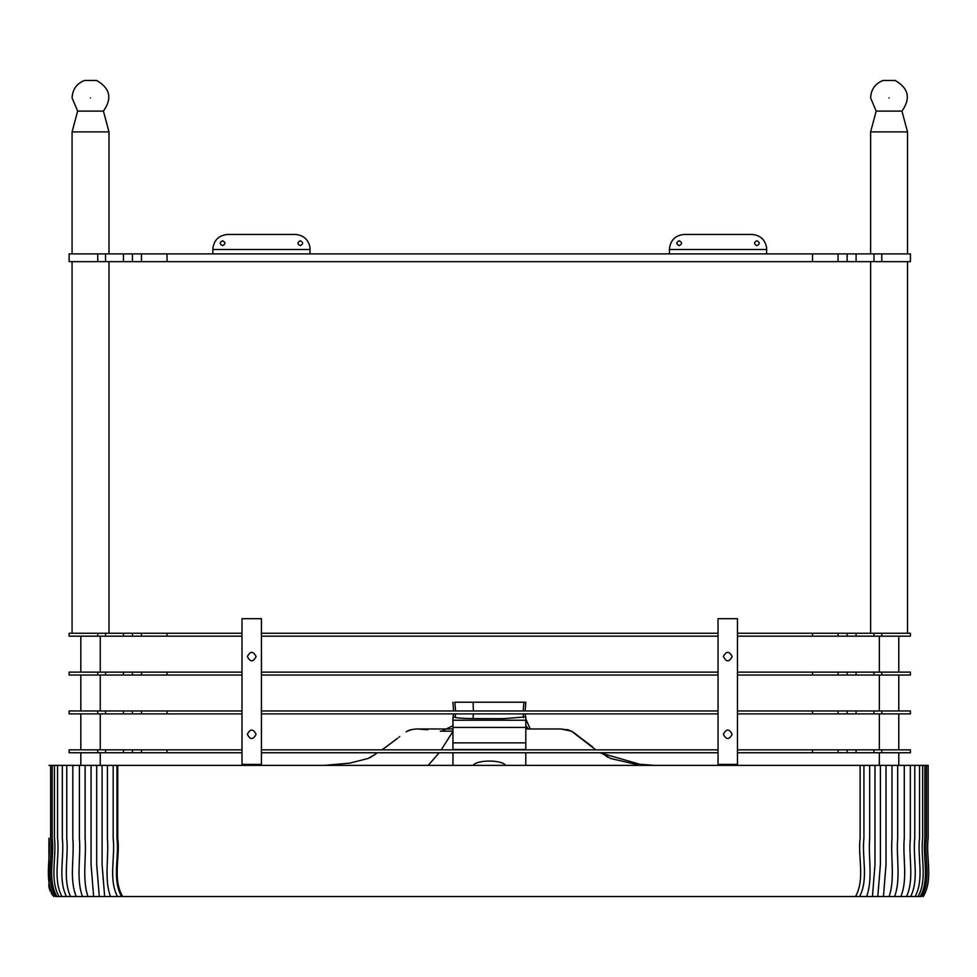 <?xml version="1.0" encoding="UTF-8"?>
<svg xmlns="http://www.w3.org/2000/svg" width="977" height="977" viewBox="0 0 977 977"><rect width="100%" height="100%" fill="white"/><g stroke="black" fill="none" stroke-linecap="round" stroke-linejoin="round"><path stroke-width="1.47" d="M870.605 261.653L870.605 633.255M879.349 636.174L879.349 672.115M879.349 675.034L879.349 710.975M879.349 713.894L879.349 749.835M879.349 752.754L879.349 765.382M882.988 80.468C875.172 83.656 871.044 89.469 870.605 97.895L876.174 111.109L870.605 131.907L907.523 131.907L907.523 253.886M870.605 131.907L870.605 253.886M876.174 111.109L901.954 111.109L907.523 131.907M895.14 80.468L882.988 80.468L895.14 80.468C908.647 88.186 910.918 98.396 901.954 111.109M72.078 261.653L72.078 633.255M80.822 636.174L80.822 672.115M80.822 675.034L80.822 710.975M80.822 713.894L80.822 749.835M80.822 752.754L80.822 765.382M108.997 131.907L103.428 111.109L77.647 111.109L72.078 131.907L108.997 131.907L108.997 253.886M72.078 131.907L72.078 253.886M96.613 80.468L84.462 80.468L96.613 80.468C110.12 88.186 112.392 98.396 103.428 111.109M69.123 253.886L123.456 253.886L123.456 261.653L69.123 261.653L69.147 253.886L69.123 261.653M123.456 253.886L141.47 253.886L141.47 261.653L123.456 261.653M141.47 253.886L167.03 253.886L167.03 261.653L141.47 261.653M167.03 253.886L910.417 253.886L910.393 261.653L167.03 261.653M838.071 253.886L838.071 261.653M856.084 253.886L856.084 261.653M910.417 261.653L910.417 253.886L910.417 261.653M812.522 253.886L812.522 261.653M732.127 656.568C729.221 662.211 726.302 662.211 723.383 656.568C726.302 650.938 729.221 650.938 732.127 656.568M732.127 734.289C729.221 739.931 726.302 739.931 723.383 734.289C726.302 728.659 729.221 728.659 732.127 734.289M718.046 764.405L718.046 618.685L737.476 618.685L737.476 764.405L718.046 764.405M256.096 656.568C253.177 662.211 250.259 662.211 247.352 656.568C250.259 650.938 253.177 650.938 256.096 656.568M256.096 734.289C253.177 739.931 250.259 739.931 247.352 734.289C250.259 728.659 253.177 728.659 256.096 734.289M261.433 764.405L261.433 618.685L242.003 618.685L242.003 764.405L261.433 764.405M69.147 672.115L123.456 672.115L123.456 675.034L69.123 675.034L69.147 672.115L69.123 675.034M123.456 672.115L141.47 672.115L141.47 675.034L123.456 675.034M141.47 672.115L167.03 672.115L167.03 675.034L141.47 675.034M737.476 672.115L910.393 672.115L910.417 675.034L737.476 675.034M718.046 675.034L261.433 675.034M242.003 675.034L167.03 675.034M910.417 675.034L910.393 672.115L910.417 675.034M838.071 672.115L838.071 675.034M856.084 672.115L856.084 675.034M812.522 672.115L812.522 675.034M167.03 672.115L242.003 672.115M261.433 672.115L718.046 672.115M69.147 633.255L123.456 633.255L123.456 636.174L69.123 636.174L69.147 633.255L69.123 636.174M123.456 633.255L141.47 633.255L141.47 636.174L123.456 636.174M141.47 633.255L167.03 633.255L167.03 636.174L141.47 636.174M737.476 633.255L910.393 633.255L910.417 636.174L737.476 636.174M718.046 636.174L261.433 636.174M242.003 636.174L167.03 636.174M910.417 636.174L910.393 633.255L910.417 636.174M838.071 633.255L838.071 636.174M856.084 633.255L856.084 636.174M812.522 633.255L812.522 636.174M167.03 633.255L242.003 633.255M261.433 633.255L718.046 633.255M69.147 749.835L123.456 749.835L123.456 752.754L69.123 752.754L69.147 749.835L69.123 752.754M123.456 749.835L141.47 749.835L141.47 752.754L123.456 752.754M141.47 749.835L167.03 749.835L167.03 752.754L141.47 752.754M737.476 749.835L910.393 749.835L910.417 752.754L737.476 752.754M718.046 752.754L261.433 752.754M242.003 752.754L167.03 752.754M910.417 752.754L910.393 749.835L910.417 752.754M838.071 749.835L838.071 752.754M856.084 749.835L856.084 752.754M812.522 749.835L812.522 752.754M167.03 749.835L242.003 749.835M261.433 749.835L718.046 749.835M69.147 710.975L123.456 710.975L123.456 713.894L69.123 713.894L69.147 710.975L69.123 713.894M123.456 710.975L141.47 710.975L141.47 713.894L123.456 713.894M141.47 710.975L167.03 710.975L167.03 713.894L141.47 713.894M737.476 710.975L910.393 710.975L910.417 713.894L737.476 713.894M718.046 713.894L261.433 713.894M242.003 713.894L167.03 713.894M910.417 713.894L910.393 710.975L910.417 713.894M838.071 710.975L838.071 713.894M856.084 710.975L856.084 713.894M812.522 710.975L812.522 713.894M167.03 710.975L242.003 710.975M261.433 710.975L718.046 710.975M602.076 765.382L570.983 765.382L602.076 765.382M407.775 765.382L376.682 765.382L407.775 765.382M104.649 896.532L102.096 864.621L102.096 765.382L48.935 765.382L50.633 765.382L50.633 838.242C53.063 857.464 45.333 879.178 55.42 896.532L921.677 896.532C931.753 879.178 924.022 857.464 926.452 838.242L926.452 765.382L928.15 765.382L928.15 838.242C925.683 857.464 933.548 879.178 923.289 896.532M53.796 896.532L53.796 896.532C43.538 879.178 51.402 857.464 48.935 838.242L48.935 881.291M102.096 765.382L926.452 765.382M928.15 765.382L928.15 829.009M855.534 896.532C865.195 879.178 857.782 857.464 860.114 838.242L860.114 765.382L740.383 765.382M107.409 765.382L107.409 838.242C108.972 857.464 103.989 879.178 110.486 896.532M113.173 765.382L113.173 838.242C115.359 857.464 108.386 879.178 117.472 896.532M116.984 765.382L116.984 838.242C119.304 857.464 111.903 879.178 121.551 896.532M117.765 765.382L117.765 838.242C120.269 857.464 112.282 879.178 122.699 896.532M863.924 765.382L863.924 838.242C861.738 857.464 868.712 879.178 859.613 896.532M869.677 765.382L869.677 838.242C868.113 857.464 873.096 879.178 866.599 896.532M874.989 765.382L874.989 864.621L872.449 896.532M505.671 765.382L473.088 765.382C476.861 759.63 501.897 759.63 505.671 765.382L525.809 765.382L525.809 752.754M525.809 749.835L525.809 720.22L452.949 720.22L452.949 716.874L453.67 716.874C454.793 717.875 461.278 718.449 473.112 718.608L503.949 718.645L525.809 716.874L525.809 720.22M473.088 765.382L452.949 765.382L452.949 752.754M452.949 749.835L452.949 720.22M525.199 710.975L525.809 702.231L454.842 702.231L455.575 710.975M452.949 765.382L335.05 765.382M651.036 765.382L525.809 765.382M525.809 725.716L528.301 728.976M569.054 730.063L560.957 728.976L571.594 731.236L595.799 749.835M452.949 731.37L441.25 749.835M523.183 710.975L523.916 702.231L473.1 702.231L473.356 710.975M473.32 713.894L473.112 718.608M455.538 713.894L455.221 717.631M452.949 725.716L441.751 731.162M417.606 728.976L427.755 729.77L417.765 728.976L452.949 728.976M411.598 729.575L407.055 731.297M295.469 234.456C303.652 235.201 308.488 239.609 310.014 247.669C308.488 239.609 303.652 235.201 295.469 234.456L227.47 234.456C218.836 235.335 213.975 240.073 212.864 248.671C213.975 240.073 218.836 235.335 227.47 234.456M310.014 253.886L310.014 247.669M212.864 253.886L212.864 248.671M222.573 245.63C219.446 244.006 219.446 242.381 222.573 240.769C225.711 242.381 225.711 244.006 222.573 245.63C219.446 244.006 219.446 242.381 222.573 240.769C225.711 242.381 225.711 244.006 222.573 245.63M300.293 245.63C297.167 244.006 297.167 242.381 300.293 240.769C303.432 242.381 303.432 244.006 300.293 245.63C303.432 244.006 303.432 242.381 300.293 240.769C297.167 242.381 297.167 244.006 300.293 245.63M752.082 234.456C760.253 235.201 765.101 239.609 766.615 247.669C765.101 239.609 760.253 235.201 752.082 234.456L684.071 234.456C675.449 235.335 670.576 240.073 669.465 248.671C670.576 240.073 675.449 235.335 684.071 234.456M766.615 253.886L766.615 247.669M669.465 253.886L669.465 248.671M679.186 245.63C676.047 244.006 676.047 242.381 679.186 240.769C682.312 242.381 682.312 244.006 679.186 245.63C676.047 244.006 676.047 242.381 679.186 240.769C682.312 242.381 682.312 244.006 679.186 245.63M756.906 245.63C753.768 244.006 753.768 242.381 756.906 240.769C760.033 242.381 760.033 244.006 756.906 245.63C760.033 244.006 760.033 242.381 756.906 240.769C753.768 242.381 753.768 244.006 756.906 245.63M889.07 97.895C865.268 97.895 865.268 97.895 889.07 97.895M90.543 97.895C66.741 97.895 66.741 97.895 90.543 97.895M97.749 253.886L97.749 261.653M105.565 253.886L105.565 261.653M132.408 253.886L132.408 261.653M847.132 253.886L847.132 261.653M873.975 253.886L873.975 261.653M881.791 253.886L881.791 261.653M97.749 672.115L97.749 675.034M105.565 672.115L105.565 675.034M132.408 672.115L132.408 675.034M847.132 672.115L847.132 675.034M873.975 672.115L873.975 675.034M881.791 672.115L881.791 675.034M97.749 633.255L97.749 636.174M105.565 633.255L105.565 636.174M132.408 633.255L132.408 636.174M847.132 633.255L847.132 636.174M873.975 633.255L873.975 636.174M881.791 633.255L881.791 636.174M97.749 749.835L97.749 752.754M105.565 749.835L105.565 752.754M132.408 749.835L132.408 752.754M847.132 749.835L847.132 752.754M873.975 749.835L873.975 752.754M881.791 749.835L881.791 752.754M97.749 710.975L97.749 713.894M105.565 710.975L105.565 713.894M132.408 710.975L132.408 713.894M847.132 710.975L847.132 713.894M873.975 710.975L873.975 713.894M881.791 710.975L881.791 713.894M919.528 765.382L919.528 838.242C917.293 857.464 924.401 879.178 915.131 896.532M922.654 765.382L922.654 838.242C920.322 857.464 927.735 879.178 918.075 896.532M924.889 765.382L924.889 838.242C922.508 857.464 930.116 879.178 920.187 896.532M52.196 765.382L52.196 838.242C54.59 857.464 46.969 879.178 56.898 896.532M54.443 765.382L54.443 838.242C56.764 857.464 49.351 879.178 59.023 896.532M57.57 765.382L57.57 838.242C59.805 857.464 52.685 879.178 61.966 896.532M62.333 765.382L62.333 838.242C64.421 857.464 57.79 879.178 66.436 896.532M66.754 765.382L66.754 838.242C68.695 857.464 62.504 879.178 70.576 896.532M72.811 765.382L72.811 838.242C74.57 857.464 68.976 879.178 76.267 896.532M79.406 765.382L79.406 838.242C80.957 857.464 75.986 879.178 82.471 896.532M85.109 765.382L85.109 838.242C86.574 857.464 81.921 879.178 87.979 896.532M91.069 765.382L91.069 864.621L93.633 896.532M96.699 765.382L96.699 864.621L99.288 896.532M880.387 765.382L880.387 864.621L877.798 896.532M886.017 765.382L886.017 864.621L883.452 896.532M891.977 765.382L891.977 838.242C890.523 857.464 895.164 879.178 889.107 896.532M897.692 765.382L897.692 838.242C896.129 857.464 901.099 879.178 894.614 896.532M904.275 765.382L904.275 838.242C902.516 857.464 908.109 879.178 900.818 896.532M910.344 765.382L910.344 838.242C908.402 857.464 914.582 879.178 906.522 896.532M914.753 765.382L914.753 838.242C912.665 857.464 919.308 879.178 910.649 896.532M525.809 749.506L452.949 749.506M525.809 727.425L452.949 727.425M525.809 742.85L452.949 742.85M599.927 752.754L643.648 765.382M523.22 713.894L523.538 717.631M439.259 752.754L428.134 765.382M310.014 249.514L212.864 249.514M766.615 249.514L669.465 249.514M907.523 261.653L907.523 633.255M898.779 636.174L898.779 672.115M898.779 675.034L898.779 710.975M898.779 713.894L898.779 749.835M898.779 752.754L898.779 765.382M108.997 261.653L108.997 633.255M100.252 636.174L100.252 672.115M100.252 675.034L100.252 710.975M100.252 713.894L100.252 749.835M100.252 752.754L100.252 765.382M77.647 111.109L72.078 97.895C72.518 89.469 76.646 83.656 84.462 80.468M48.935 881.987L48.911 883.025M48.862 884.307L48.85 885.773M48.935 886.811L49.119 887.824M49.338 888.74L50.267 891.317M51.146 893.002L52.746 895.323M525.528 717.106L525.26 713.894M525.809 719.011L530.23 728.976L561.116 728.976M574.049 732.787L581.718 738.697L572.656 731.81L567.564 729.636M654.529 765.382L633.67 763.794L610.637 758.506M608.231 757.395L605.972 756.064M603.42 754.329L601.551 753.047M590.035 744.962L592.367 746.66M610.82 758.579L601.099 752.754M581.645 738.649L591.39 745.952M525.809 728.976L561.006 728.976M453.23 717.106L453.499 713.894M453.56 710.975L452.949 702.231M440.334 731.162L452.949 731.162M419.011 729.001L417.606 728.976C420.513 728.964 410.291 728.5 406.139 731.858M397.749 738.16L384.388 748.113M376.279 753.67L367.938 758.579M397.248 738.539L396.344 739.21M396.735 738.93L397.602 738.27M399.727 736.621L399.056 737.146M395.856 739.589L395.074 740.175M387.771 745.659L386.355 746.684M374.741 754.745L373.922 755.306M372.469 756.259L370.222 757.554M368.244 758.445L349.766 763.135L324.217 765.382M387.185 746.074L381.958 749.835M384.254 748.199L385.756 747.124M389.799 744.156L392.412 742.19"/></g></svg>
